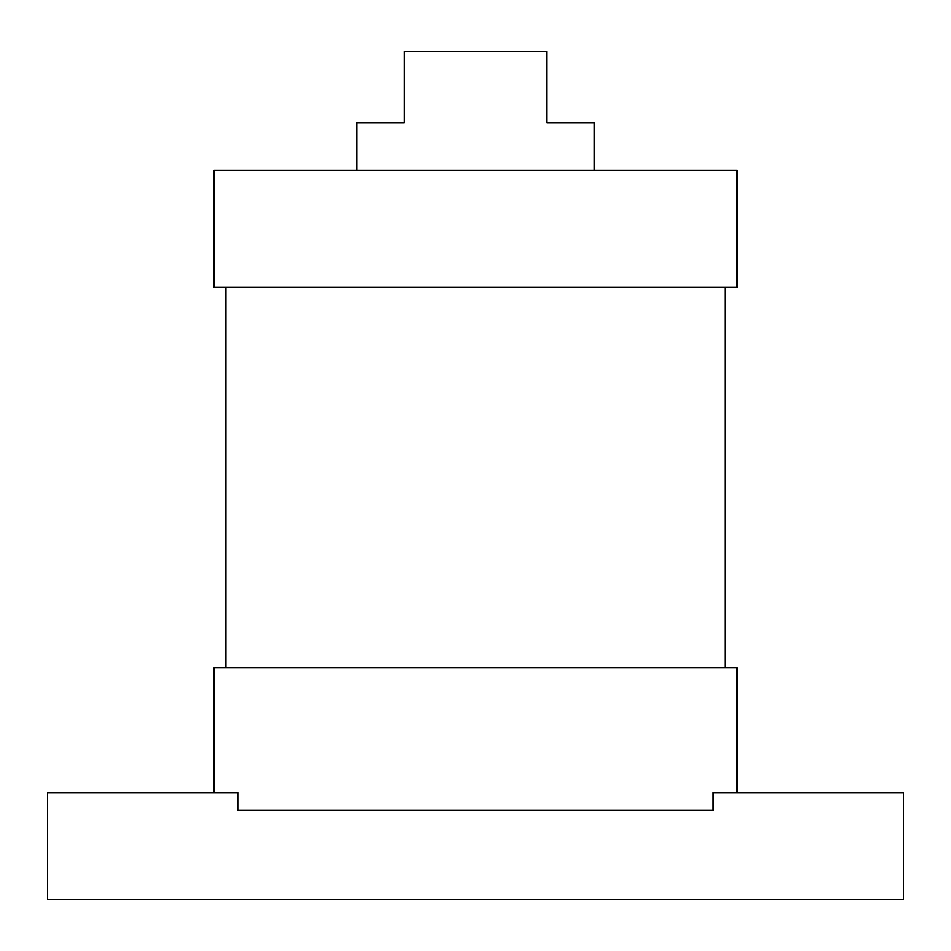 <?xml version="1.0" encoding="UTF-8"?>
<svg xmlns="http://www.w3.org/2000/svg" width="951" height="951" viewBox="0 0 951 951"><rect width="100%" height="100%" fill="white"/><g stroke="black" fill="none" stroke-linecap="round" stroke-linejoin="round"><path stroke-width="1.43" d="M713.25 810.43L237.75 810.43L237.75 792.599L213.975 792.599L213.975 667.78L737.025 667.78L737.025 792.599L713.25 792.599L713.25 810.43L713.25 792.599L903.45 792.599L903.45 899.587L47.55 899.587L47.55 792.599L237.75 792.599L237.75 810.43L713.25 810.43M725.137 667.78L225.862 667.78L225.862 287.38L725.137 287.38L725.137 667.78M737.025 287.38L214.046 287.38L214.046 170.288L737.025 170.288L737.025 287.38M356.696 170.288L356.696 122.738L404.223 122.738L404.223 51.413L546.873 51.413L546.873 122.738L594.375 122.738L594.375 170.288"/></g></svg>
